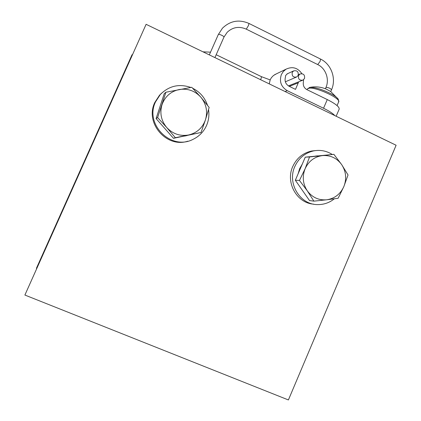 <?xml version="1.0" encoding="UTF-8"?>
<svg xmlns="http://www.w3.org/2000/svg" width="421" height="421" viewBox="0 0 421 421"><rect width="100%" height="100%" fill="white"/><g stroke="black" fill="none" stroke-linecap="round" stroke-linejoin="round"><path stroke-width="0.63" d="M298.573 75.569L300.005 73.996C303.467 73.338 304.967 74.833 304.515 78.48L303.009 80.095C299.584 80.679 298.105 79.169 298.573 75.569M287.475 73.722L285.67 75.433L285.417 77.159C284.417 81.158 285.659 84.205 289.143 86.289L295.495 89.378L298.684 81.821M292.216 72.454L293.59 70.912C297.089 70.191 298.615 71.681 298.179 75.375L296.731 76.959C293.269 77.606 291.764 76.106 292.216 72.454M309.33 87.494L310.166 87.347C315.587 87.331 322.618 89.515 331.253 93.899C334.99 95.962 337.342 97.756 338.3 99.272L338.689 101.814M338.105 98.977L330.69 91.531L326.417 89.184C321.112 86.905 315.603 86.305 309.888 87.379L307.298 88.989L309.177 88.194C316.597 86.984 341.805 98.935 338.573 102.087L337.068 105.597M301.878 73.649C297.7 67.728 292.437 66.234 286.08 69.16L283.317 71.459L281.37 74.538C279.128 81.511 281.086 86.889 287.243 90.673L323.538 108.25L327.275 99.566C335.863 103.94 339.81 107.197 339.11 109.334L336.147 116.238M276.239 73.928L273.461 75.517L271.429 77.632L270.203 79.774L269.251 83.879M159.185 109.118L160.959 103.698M298.131 173.757L299.631 168.7L302.252 164.169M315.345 156.091L317.718 155.838M208.548 109.639C209.384 115.138 208.711 120.427 206.532 125.49C203.706 131.726 199.233 136.336 193.113 139.319C171.363 151.002 144.277 124.39 155.554 101.835L160.301 94.52C169 85.837 179.172 83.484 190.824 87.457M192.692 88.273C199.933 91.931 204.869 97.604 207.506 105.303M187.782 141.188C166.548 148.297 144.629 122.953 154.786 102.514L159.485 95.272L161.638 93.136M315.487 150.586L311.566 151.034C302.915 152.981 296.647 158.143 292.763 166.511C285.301 182.451 296.8 203.059 313.55 204.138M332.195 154.439C326.522 150.865 320.402 149.665 313.824 150.855C305.099 152.823 298.768 158.033 294.847 166.479C286.922 183.319 300.078 204.927 317.808 204.595C323.949 204.643 329.464 202.712 334.337 198.807M36.732 268.424L36.411 268.293L132.057 54.693L132.362 54.841M36.411 268.293L132.057 54.693M334.79 115.586L146.108 24.313L24.892 295.053L288.401 399.95L396.108 145.245L334.79 115.586C332.9 113.454 329.148 111.012 323.538 108.25M327.275 99.566L306.93 89.652C304.13 88.047 302.931 85.595 303.341 82.306L303.557 79.737M162.001 104.708C165.016 96.504 170.737 91.441 179.162 89.531C187.687 88.226 194.907 90.778 200.833 97.188L191.755 87.3L165.9 92.236L157.617 117.575L166.753 127.542C161.164 120.732 159.58 113.123 162.001 104.708M188.54 134.994C180.051 136.415 172.789 133.931 166.753 127.542L175.336 137.704L201.028 132.499L205.459 119.817C202.522 127.931 196.881 132.989 188.54 134.994M205.459 119.817C207.848 111.512 206.306 103.971 200.833 97.188L209.163 107.434L205.459 119.817M305.141 168.679C308.719 161.096 314.482 156.733 322.439 155.596C330.432 155.044 336.853 158.064 341.71 164.664L333.895 154.339L309.556 156.938L305.141 168.679L299.457 180.451L307.319 190.881C302.815 183.914 302.094 176.515 305.141 168.679M326.722 199.786C318.744 200.443 312.277 197.475 307.319 190.881L313.877 201.143L326.722 199.786L338.126 198.27L343.815 186.656C340.326 194.176 334.627 198.549 326.722 199.786M343.815 186.656C346.815 178.92 346.115 171.589 341.71 164.664L348.041 174.973L343.815 186.656M201.028 132.499L173.478 138.32L156.091 118.58L157.617 117.575M173.478 138.32L175.336 137.704M156.091 118.58L164.216 93.73L165.9 92.236M313.877 201.143L309.509 200.554L295.342 180.246L299.457 180.451M295.342 180.246L305.262 157.17L333.895 154.339M305.262 157.17L309.556 156.938M187.024 135.573L184.535 136.078M167.153 131.136L162.348 125.679M304.867 193.897L299.484 186.182M24.892 295.053L146.108 24.313M218.278 34.627L222.435 28.223C230.213 20.75 239.075 19.166 249.027 23.471L320.539 59.061C331.38 64.203 336.547 78.727 331.522 89.789C330.538 88.41 328.738 87.6 326.117 87.347L325.928 87.51M320.539 59.061L320.134 61.361L317.708 64.56C325.749 68.323 329.669 79.322 325.949 87.468L325.391 88.757M209.321 54.888L218.341 34.48C218.941 33.691 224.525 36.348 223.935 37.137L223.888 37.201M249.027 23.471L248.379 25.697L246.28 29.149C239.139 26.07 232.787 27.097 227.224 32.243L223.935 37.137L214.915 57.598M260.694 79.743L261.562 76.722L270.15 79.901M307.198 89.22L306.998 89.684M287.243 90.673L285.028 91.51M298.331 82.816L289.322 86.379M298.394 74.691L300.005 73.996M287.006 73.938L293.59 70.912M216.184 54.725L261.562 76.722M331.522 89.789L330.753 91.573M160.301 94.52L159.485 95.272M311.566 151.034L313.824 150.855M288.443 85.905L302.494 80.3M246.28 29.149L317.708 64.56M285.343 81.795L296.226 77.175M202.99 51.825L210.516 52.172M286.08 69.16L274.666 74.691"/></g></svg>
